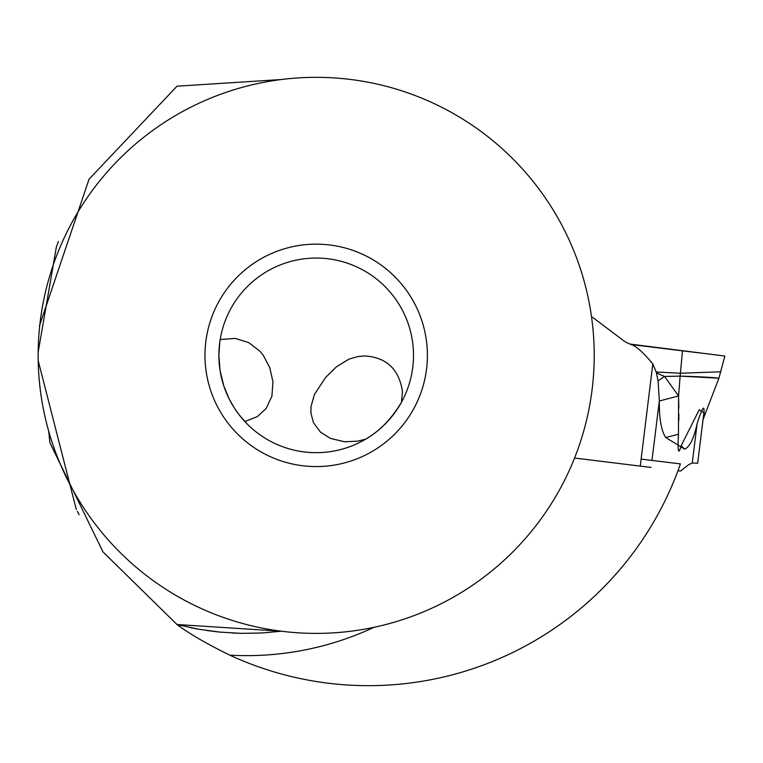 <?xml version="1.0" encoding="UTF-8"?>
<svg xmlns="http://www.w3.org/2000/svg" width="763" height="763" viewBox="0 0 763 763"><rect width="100%" height="100%" fill="white"/><g stroke="black" fill="none" stroke-linecap="round" stroke-linejoin="round"><path stroke-width="1.14" d="M703.019 419.755L697.678 463.246L692.279 462.998L688.77 464.61L680.52 471.048L677.954 470.733M651.097 467.442L574.558 458.038M718.908 378.19L724.85 356.044L630.486 344.132A22.241 22.241 0 0 1 623.505 340.594L592.737 317.408L591.592 317.274L592.737 317.408L623.505 340.594A22.241 22.241 0 0 0 630.486 344.132L630.448 344.447C635.074 345.114 642.532 351.6 652.813 363.884L640.262 466.107M651.964 460.413L659.318 401.033C659.165 418.706 661.311 430.866 665.746 437.514L678.479 434.242L678.565 395.94L664.554 376.445L680.138 376.121C700.262 376.703 713.004 377.399 718.355 378.19L680.138 376.121L680.396 373.25L720.882 371.791M659.318 400.499L658.097 380.89L664.554 376.445L656.418 372.907L656.161 372.01L680.396 373.25L682.513 350.846L630.448 344.456M658.097 380.89L656.418 372.907M656.161 372.01L652.813 363.884M680.138 376.121L678.565 395.94L659.318 401.033M665.746 437.514L684.63 449.121C689.647 447.156 693.805 438.715 697.086 423.808C702.074 408.3 704.373 404.304 703.991 411.829L697.678 463.246M678.479 434.242C677.525 451.725 678.421 455.568 681.159 445.764L684.63 449.121M681.159 445.764L699.223 409.741L705.06 413.565L702.981 420.06L704.268 416.34M678.555 395.94L678.832 408.148M678.86 413.918L678.822 420.403M704.287 416.283L705.06 413.565M373.956 627.329A300.279 300.279 0 0 1 229.825 655.169C206.84 643.905 189.234 633.691 177.006 624.525L281.452 631.22L261.566 632.994L241.642 633.357L220.106 632.126L198.685 629.227L177.006 624.525L102.967 551.878L49.9 442.693L48.67 431.133M229.825 655.169A330.303 330.303 0 0 0 680.415 463.914L641.12 459.088M177.006 624.525C158.752 610.925 158.752 610.925 177.006 624.525C158.752 610.925 158.752 610.925 177.006 624.525L181.184 625.574M77.301 511.353L79.123 514.691M76.262 509.388L38.198 360.622M38.169 352.144L56.3 247.384L57.378 244.313M58.389 241.537L57.053 245.228M39.581 327.203L39.476 325.753L89.071 179.171L177.006 86.2L281.452 79.514M241.06 633.338L231.618 632.985M218.561 631.974L206.916 630.534M196.749 628.874L189.997 627.558M219.734 342.444L218.876 355.367A97.311 97.311 0 0 1 316.187 258.056A97.311 97.311 0 0 1 413.498 355.367A97.311 97.311 0 0 1 316.187 452.678A97.311 97.311 0 0 1 218.876 355.367L220.03 370.36L223.807 385.954L229.129 398.849L234.355 408.024L238.838 414.414L247.05 423.856M220.173 339.497L235.338 338.438L248.681 342.568L259.916 351.209L263.292 355.367L269.701 367.47L272.954 381.748L271.924 396.178L266.163 408.482L257.293 416.655L244.856 421.558M402.444 391.333L401.481 402.196C391.61 418.811 379.64 431.152 365.572 439.211L357.542 441.167L344.618 441.787L330.408 438.401L320.45 432.106L313.498 422.759L310.913 413.031L310.999 406.698L314.413 394.49L325.677 377.389L336.473 366.774L349.063 359.087L358.028 356.512L364.666 355.959C386.383 357.313 398.973 369.101 402.444 391.333M204.97 355.367A111.217 111.217 0 0 1 316.187 244.15A111.217 111.217 0 0 1 427.394 355.367A111.217 111.217 0 0 1 316.187 466.575A111.217 111.217 0 0 1 204.97 355.367M594.215 355.367A278.037 278.037 0 0 0 316.187 77.33A278.037 278.037 0 0 0 38.15 355.367A278.037 278.037 0 0 0 316.187 633.395A278.037 278.037 0 0 0 594.215 355.367M698.193 352.773L682.513 350.846M634.177 344.914L630.486 344.132M692.279 462.998L697.086 423.808M718.918 378.171L704.278 416.293"/></g></svg>
